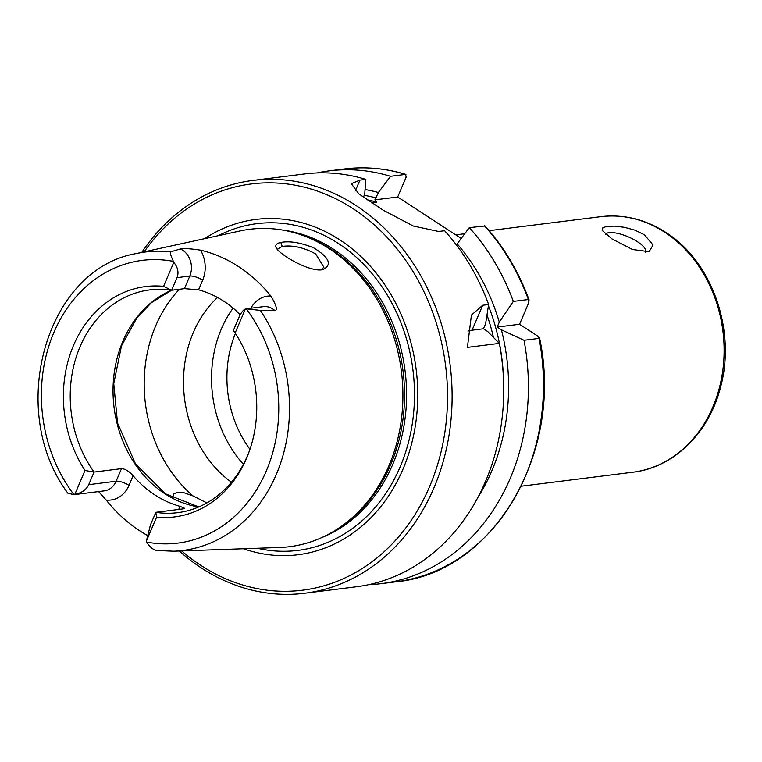 <?xml version="1.0" encoding="UTF-8"?>
<svg xmlns="http://www.w3.org/2000/svg" width="762" height="762" viewBox="0 0 762 762"><rect width="100%" height="100%" fill="white"/><g stroke="black" fill="none" stroke-linecap="round" stroke-linejoin="round"><path stroke-width="1.14" d="M611.915 238.858L602.218 230.438L602.894 227.628L607.314 226.314L614.763 226.133L624.345 227.295L634.937 230.143L644.442 234.782L653.053 245.021L649.11 251.689L632.479 249.498L611.915 238.858M645.404 252.279A21.946 7.039 23.1 0 0 645.604 251.908A21.946 7.039 23.1 0 0 637.556 241.773A21.946 7.039 23.1 0 0 605.523 234.191M484.356 225.743A208.026 172.669 82.8 0 1 528.38 299.523L528.609 303.038L519.57 324.25L537.705 336.071L539.086 338.395L524.018 340.281L501.406 329.813L497.186 327.06L499.291 322.116L513.312 301.419L528.38 299.523L529.114 300.009C518.77 271.767 504.082 247.098 485.051 225.971L469.287 227.638A208.026 172.669 82.8 0 1 513.312 301.419M316.963 172.945A208.026 172.669 82.8 0 1 329.241 170.859A208.026 172.669 82.8 0 1 390.525 176.298L405.584 174.403L406.146 177.155L397.678 197.006L461.229 238.42M150.447 524.913L146.361 541.125L156.591 517.15L155.81 512.321L150.447 524.913M146.361 541.125A19.021 15.783 -97.2 0 0 146.714 542.087C150.114 547.573 153.848 550.393 157.905 550.555L173.669 551.193L279.74 547.478A159.953 132.769 82.8 0 0 340.5 526.933A159.953 132.769 82.8 0 0 388.934 465.706A159.953 132.769 82.8 0 0 303.981 235.858A159.953 132.769 82.8 0 0 240.03 230.953L136.331 253.555A150.4 124.844 82.8 0 1 170.574 251.879L180.337 248.964A19.021 15.783 82.8 0 1 189.805 276.044L177.013 277.654C178.994 272.586 177.927 267.481 173.793 262.347L163.563 286.331L171.641 290.246L177.013 277.654M147.247 535.343A153.333 127.273 82.8 0 1 106.166 500.024A28.927 24.013 -97.2 0 0 128.988 485.356L133.093 475.736A112.271 93.183 -97.2 0 0 180.051 506.339L184.766 508.368L183.223 508.883L155.81 512.321A112.271 93.183 82.8 0 0 177.698 512.674A112.271 93.183 82.8 0 0 247.421 455.828A112.271 93.183 82.8 0 0 249.974 449.304M74.781 494.471C81.772 492.909 86.42 489.642 88.706 484.67L94.078 472.078L85.011 470.487L74.781 494.471A19.021 15.783 -97.2 0 1 73.943 494.652A142.484 118.272 82.8 0 1 53.854 332.508A142.484 118.272 82.8 0 1 173.431 261.385C170.802 255.813 169.85 252.641 170.574 251.879M184.433 288.636L198.558 289.798L202.673 280.168A9.906 3.172 -156.9 0 0 189.805 276.044L184.433 288.636L171.641 290.246A112.271 93.183 82.8 0 0 149.752 289.884A112.271 93.183 82.8 0 0 75.733 358.559A112.271 93.183 82.8 0 0 94.078 472.078L121.491 468.64L116.119 481.232L88.706 484.67M136.331 253.555C45.615 268.815 6.134 411.032 67.913 493.233L73.943 494.652M245.364 309.001C243.116 309.972 240.906 312.934 238.744 317.887L233.372 330.479L235.134 332.984L245.364 309.001A19.021 15.783 -97.2 0 1 246.212 308.82A142.484 118.272 82.8 0 1 266.29 470.973A142.484 118.272 82.8 0 1 146.714 542.087M260.347 310.391L246.212 308.82L263.347 306.657A19.021 15.783 82.8 0 1 274.958 310.648L260.347 310.391A150.4 124.844 82.8 0 1 276.358 474.288A150.4 124.844 82.8 0 1 173.669 551.193M173.793 262.347A19.021 15.783 -97.2 0 0 173.431 261.385M201.082 550.221L202.082 550.193M98.584 491.585L106.166 500.024M202.673 280.168A28.927 24.013 -97.2 0 0 200.549 250.165C190.071 248.602 183.337 248.202 180.337 248.964M200.549 250.165A152.009 126.178 82.8 0 1 270.862 295.999A28.927 24.013 -97.2 0 0 250.879 308.219M274.958 310.648C277.701 310.134 276.339 305.248 270.862 295.999M280.778 242.449C276.387 243.402 274.892 245.24 276.282 247.955C280.197 255.337 310.944 272.863 323.069 269.558C332.489 264.671 329.289 257.404 313.468 247.745C300.504 242.545 289.608 240.782 280.778 242.449L282.273 246.412C292.541 244.935 303.676 247.44 315.668 253.927L323.898 267.233L321.145 269.862M172.774 498.177L173.479 494.071L177.451 492.195L183.975 492.757L192.986 495.91L206.873 502.92M277.72 249.898L277.93 248.85L282.273 246.412M217.513 297.466A112.271 93.183 -97.2 0 0 231.419 482.222M539.563 337.909L539.086 338.395A208.026 172.669 82.8 0 1 396.088 581.787C493.576 572.872 564.28 451.99 539.563 337.909M519.57 324.25L497.186 327.06M483.479 328.774L487.709 331.527L499.339 343.376L467.42 347.377L471.411 315.087L482.698 305.257L488.632 304.514L485.584 323.84L483.479 328.774L472.059 330.203A52.835 16.935 23.1 0 0 467.963 331.099M499.339 343.376A208.026 172.669 82.8 0 1 485.518 481.441A208.026 172.669 82.8 0 1 356.34 586.769L304.733 593.246A208.026 172.669 82.8 0 1 179.28 550.993M469.287 227.638L457.171 243.859A190.833 158.401 82.8 0 1 499.291 322.116M457.171 243.859L456.59 245.231M501.406 329.813A190.833 158.401 82.8 0 1 477.907 497.396M141.818 252.365A208.026 172.669 82.8 0 1 252.946 180.432L304.552 173.955A208.026 172.669 82.8 0 1 365.836 179.394L364.703 194.234L363.407 197.282M405.584 174.403L405.965 174.431C385.534 168.24 364.979 166.421 344.3 168.974A208.026 172.669 82.8 0 1 405.584 174.403M524.018 340.281A208.026 172.669 82.8 0 1 381.029 583.673A208.026 172.669 82.8 0 1 368.618 584.683M371.456 202.787L376.676 202.13L374.875 199.863L378.409 192.519L390.525 176.298M365.065 189.538A190.833 158.401 82.8 0 1 378.409 192.519M488.632 304.514A208.026 172.669 82.8 0 0 444.608 230.734L438.674 231.477L413.28 226.009L383.019 210.083L358.883 193.891L351.301 183.68L359.912 180.137L365.836 179.394M397.678 197.006L374.875 199.863M252.946 180.432A208.026 172.669 82.8 0 1 418.938 272.606A208.026 172.669 82.8 0 1 433.911 487.918A208.026 172.669 82.8 0 1 304.733 593.246M133.093 475.736C129.102 471.24 125.235 468.868 121.491 468.64M240.268 314.716A112.271 93.183 -97.2 0 0 198.558 289.798M233.372 330.479A112.271 93.183 82.8 0 1 235.439 333.442M163.563 286.331A116.081 96.355 -97.2 0 0 73.543 345.338A116.081 96.355 -97.2 0 0 85.011 470.487M156.591 517.15A116.081 96.355 -97.2 0 0 249.612 450.342A116.081 96.355 -97.2 0 0 235.134 332.984M233.086 308.115A112.271 93.183 -97.2 0 0 211.541 377.285A112.271 93.183 -97.2 0 0 215.979 412.728A112.271 93.183 -97.2 0 0 243.402 464.268M204.568 238.687A168.983 140.265 82.8 0 1 372.57 268.719A168.983 140.265 82.8 0 1 402.974 469.173A168.983 140.265 82.8 0 1 243.459 548.754M144.132 251.86A204.721 169.926 82.8 0 1 369.018 220.389A204.721 169.926 82.8 0 1 429.625 486.537A204.721 169.926 82.8 0 1 181.651 550.907M303.981 235.858L306.429 236.772A158.629 131.674 82.8 0 1 390.677 464.715A158.629 131.674 82.8 0 1 342.643 525.447L340.5 526.933M489.175 230.667L600.837 216.656A128.778 106.89 82.8 0 1 664.721 232.239A128.778 106.89 82.8 0 1 712.861 407.003A128.778 106.89 82.8 0 1 632.898 472.211L521.227 486.213M128.988 485.356A9.906 3.172 -156.9 0 0 116.119 481.232A19.021 15.783 82.8 0 1 104.308 490.861L73.266 494.757M179.394 289.274A132.083 109.633 -97.2 0 0 192.986 495.91M472.059 330.203L482.698 305.257M488.442 305.772A184.909 153.486 82.8 0 1 503.644 383.953M366.855 199.701A181.604 150.743 82.8 0 1 376.676 202.13M487.013 315.058A181.604 150.743 82.8 0 1 493.452 337.328M364.236 195.329A184.909 153.486 82.8 0 1 376.114 197.901M355.321 190.891L359.912 180.137M180.051 506.339L178.737 509.445M171.536 290.227A112.271 93.183 -97.2 0 0 113.1 386.324A112.271 93.183 -97.2 0 0 164.821 493.719A112.271 93.183 -97.2 0 0 198.73 506.959M235.41 333.404A104.013 86.335 -97.2 0 0 249.955 449.342M218.237 235.706A164.649 136.665 82.8 0 1 338.538 243.573A164.649 136.665 82.8 0 1 400.088 467.02A164.649 136.665 82.8 0 1 257.442 548.259M282.816 230.095A158.629 131.674 82.8 0 1 333.404 249.184A158.629 131.674 82.8 0 1 392.706 464.468A158.629 131.674 82.8 0 1 321.412 537.743M455.752 234.858L464.734 233.734M600.837 216.656C623.678 214.017 645.357 219.285 665.874 232.458C712.108 261.347 736.34 330.546 720.509 387.334C709.098 432.921 673.703 467.611 632.898 472.211M329.241 170.859L344.3 168.974M381.029 583.673L396.088 581.787M171.612 290.236L151.581 302.543L136.979 317.725L121.501 345.853L113.757 383.638L117.51 422.958L135.588 464.077L165.392 493.833L198.796 506.93"/></g></svg>
